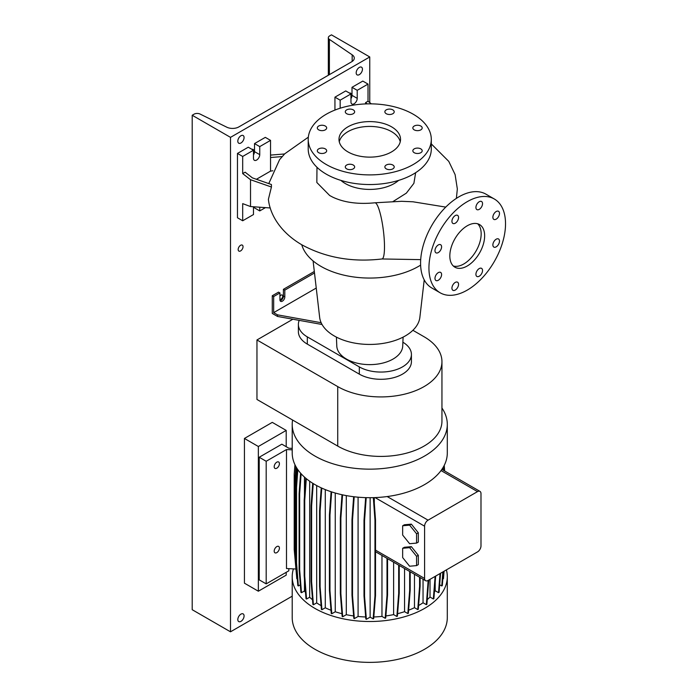 <?xml version="1.0" encoding="UTF-8"?>
<svg xmlns="http://www.w3.org/2000/svg" width="697" height="697" viewBox="0 0 697 697"><rect width="100%" height="100%" fill="white"/><g stroke="black" fill="none" stroke-linecap="round" stroke-linejoin="round"><path stroke-width="1.05" d="M445.766 207.105L412.946 201.781L401.341 201.294M467.234 265.993A24.613 14.21 120 0 0 483.317 244.307A24.613 14.21 120 0 0 479.545 224.573A24.613 14.21 120 0 0 467.234 225.793A24.613 14.21 120 0 0 451.151 247.487A24.613 14.21 120 0 0 454.923 267.212A24.613 14.21 120 0 0 467.234 265.993M453.311 265.993A24.613 14.21 120 0 0 463.758 263.989A24.613 14.21 120 0 0 479.327 243.889A24.613 14.21 120 0 0 477.68 223.789M353.283 168.848A4.679 2.701 0 0 0 354.651 166.94A4.679 2.701 0 0 0 351.767 164.448A4.679 2.701 0 0 0 346.662 165.032A4.679 2.701 0 0 0 345.294 166.94A4.679 2.701 0 0 0 348.186 169.441A4.679 2.701 0 0 0 353.283 168.848M325.299 152.695A4.679 2.701 0 0 0 326.675 150.787A4.679 2.701 0 0 0 323.783 148.295A4.679 2.701 0 0 0 318.686 148.879A4.679 2.701 0 0 0 317.318 150.787A4.679 2.701 0 0 0 320.202 153.288A4.679 2.701 0 0 0 325.299 152.695M325.299 129.86A4.679 2.701 0 0 0 326.675 127.943A4.679 2.701 0 0 0 323.783 125.451A4.679 2.701 0 0 0 318.686 126.035A4.679 2.701 0 0 0 317.318 127.943A4.679 2.701 0 0 0 320.202 130.444A4.679 2.701 0 0 0 325.299 129.86M353.283 113.707A4.679 2.701 0 0 0 354.651 111.79A4.679 2.701 0 0 0 351.767 109.298A4.679 2.701 0 0 0 346.662 109.882A4.679 2.701 0 0 0 345.294 111.79A4.679 2.701 0 0 0 348.186 114.291A4.679 2.701 0 0 0 353.283 113.707M392.847 113.707A4.679 2.701 0 0 0 394.214 111.79A4.679 2.701 0 0 0 391.331 109.298A4.679 2.701 0 0 0 386.234 109.882A4.679 2.701 0 0 0 384.866 111.79A4.679 2.701 0 0 0 387.75 114.291A4.679 2.701 0 0 0 392.847 113.707M420.822 129.86A4.679 2.701 0 0 0 422.19 127.943A4.679 2.701 0 0 0 419.306 125.451A4.679 2.701 0 0 0 414.21 126.035A4.679 2.701 0 0 0 412.842 127.943A4.679 2.701 0 0 0 415.726 130.444A4.679 2.701 0 0 0 420.822 129.86M420.822 152.695A4.679 2.701 0 0 0 422.19 150.787A4.679 2.701 0 0 0 419.306 148.295A4.679 2.701 0 0 0 414.21 148.879A4.679 2.701 0 0 0 412.842 150.787A4.679 2.701 0 0 0 415.726 153.288A4.679 2.701 0 0 0 420.822 152.695M392.847 165.032A4.679 2.701 0 0 0 387.75 164.448A4.679 2.701 0 0 0 384.866 166.94A4.679 2.701 0 0 0 386.234 168.848A4.679 2.701 0 0 0 391.331 169.441A4.679 2.701 0 0 0 394.214 166.94A4.679 2.701 0 0 0 392.847 165.032M479.222 276.221A4.679 2.701 120 0 0 482.28 272.1A4.679 2.701 120 0 0 481.566 268.345A4.679 2.701 120 0 0 479.222 268.58A4.679 2.701 120 0 0 476.173 272.701A4.679 2.701 120 0 0 476.887 276.448A4.679 2.701 120 0 0 479.222 276.221M496.186 246.851A4.679 2.701 120 0 0 499.235 242.73A4.679 2.701 120 0 0 498.521 238.975A4.679 2.701 120 0 0 496.186 239.21A4.679 2.701 120 0 0 493.127 243.331A4.679 2.701 120 0 0 493.842 247.078A4.679 2.701 120 0 0 496.186 246.851M496.186 219.154A4.679 2.701 120 0 0 499.235 215.033A4.679 2.701 120 0 0 498.521 211.287A4.679 2.701 120 0 0 496.186 211.522A4.679 2.701 120 0 0 493.127 215.643A4.679 2.701 120 0 0 493.842 219.389A4.679 2.701 120 0 0 496.186 219.154M479.222 209.37A4.679 2.701 120 0 0 482.28 205.249A4.679 2.701 120 0 0 481.566 201.494A4.679 2.701 120 0 0 479.222 201.729A4.679 2.701 120 0 0 476.173 205.85A4.679 2.701 120 0 0 476.887 209.597A4.679 2.701 120 0 0 479.222 209.37M455.246 223.214A4.679 2.701 120 0 0 458.304 219.093A4.679 2.701 120 0 0 457.581 215.347A4.679 2.701 120 0 0 455.246 215.573A4.679 2.701 120 0 0 452.187 219.694A4.679 2.701 120 0 0 452.902 223.441A4.679 2.701 120 0 0 455.246 223.214M438.291 252.584A4.679 2.701 120 0 0 441.34 248.463A4.679 2.701 120 0 0 440.626 244.717A4.679 2.701 120 0 0 438.291 244.943A4.679 2.701 120 0 0 435.233 249.064A4.679 2.701 120 0 0 435.947 252.811A4.679 2.701 120 0 0 438.291 252.584M438.291 280.272A4.679 2.701 120 0 0 441.34 276.151A4.679 2.701 120 0 0 440.626 272.405A4.679 2.701 120 0 0 438.291 272.632A4.679 2.701 120 0 0 435.233 276.761A4.679 2.701 120 0 0 435.947 280.508A4.679 2.701 120 0 0 438.291 280.272M455.246 290.065A4.679 2.701 120 0 0 458.304 285.944A4.679 2.701 120 0 0 457.581 282.198A4.679 2.701 120 0 0 455.246 282.424A4.679 2.701 120 0 0 452.187 286.545A4.679 2.701 120 0 0 452.902 290.292A4.679 2.701 120 0 0 455.246 290.065M316.978 167.289L316.839 182.492L329.698 195.526L332.652 197.103C344.126 202.548 358.206 204.448 374.89 202.792A28.307 4.949 82.8 0 1 381.189 217.56A28.307 4.949 82.8 0 1 384.491 246.851A28.307 4.949 82.8 0 1 381.991 258.97C352.307 262.429 325.621 257.724 301.932 244.856C281.501 233.007 270.122 215.6 268.389 199.351L271.429 187.014L271.412 184.513L252.419 177.883L245.126 172.185L242.687 173.597L250.519 179.713L250.519 206.556L270.279 207.967M270.541 155.091L284.603 153.967L279.593 159.648L268.772 183.59M313.092 260.922L319.653 317.379A50.219 28.995 0 0 0 352.098 342.584A50.219 28.995 0 0 0 405.271 335.945A50.219 28.995 0 0 0 419.864 317.379L424.22 279.88M336.407 337.121L336.79 346.06A32.977 19.037 0 0 0 357.517 363.268A32.977 19.037 0 0 0 393.073 359.051A32.977 19.037 0 0 0 402.718 346.06L403.101 337.121M301.749 244.752A68.925 39.799 0 0 0 348.674 276.151A68.925 39.799 0 0 0 418.496 266.402A68.925 39.799 0 0 0 420.622 265.113M340.903 180.401A34.467 19.899 0 0 0 394.127 183.59A34.467 19.899 0 0 0 398.606 180.401M415.647 172.69L413.887 183.337L406.351 193.139L392.951 201.59M308.213 139.365L308.213 149.019A61.545 35.53 0 0 0 346.209 181.839A61.545 35.53 0 0 0 413.277 174.137A61.545 35.53 0 0 0 431.295 149.019L431.295 139.365A61.545 35.53 0 0 0 393.308 106.545A61.545 35.53 0 0 0 326.24 114.247A61.545 35.53 0 0 0 308.213 139.365A61.545 35.53 0 0 0 346.209 172.194A61.545 35.53 0 0 0 413.277 164.492A61.545 35.53 0 0 0 431.295 139.365M391.514 151.929A30.773 17.765 0 0 0 400.531 139.365A30.773 17.765 0 0 0 381.529 122.951A30.773 17.765 0 0 0 347.995 126.802A30.773 17.765 0 0 0 338.986 139.365A30.773 17.765 0 0 0 357.979 155.78A30.773 17.765 0 0 0 391.514 151.929M400.244 141.779A30.773 17.765 0 0 0 379.569 127.351A30.773 17.765 0 0 0 347.995 131.628A30.773 17.765 0 0 0 339.273 141.779M371.362 103.853L368.016 101.239L368.016 84.093L357.221 90.322L357.221 98.364A4.435 2.561 -60 0 1 354.093 103.792A4.435 2.561 -60 0 1 351.872 104.01A4.435 2.561 -60 0 1 350.957 101.98L350.957 93.947L340.162 100.176L334.943 97.162L334.943 110.065M272.841 170.774L270.541 171.122L270.541 140.376L259.746 146.605L259.746 154.647A4.435 2.561 -60 0 1 256.609 160.075A4.435 2.561 -60 0 1 254.396 160.293A4.435 2.561 -60 0 1 253.481 158.263L253.481 150.221L242.687 156.45L242.687 173.597M314.321 271.473L283.418 289.316L283.418 296.147A3.45 1.986 -60 0 1 280.978 300.372A3.45 1.986 -60 0 1 280.098 300.686M322.04 324.488L277.502 316.447L272.274 313.432L272.274 295.746L273.668 296.547L279.933 292.932L279.933 299.762A3.45 1.986 120 0 0 280.647 301.339A3.45 1.986 120 0 0 282.372 301.174A3.45 1.986 120 0 0 284.812 296.948L284.812 290.118L314.495 272.98M494.312 198.994L485.957 194.167A54.157 31.269 120 0 0 458.879 196.85A54.157 31.269 120 0 0 423.497 244.577A54.157 31.269 120 0 0 431.8 287.974L440.155 292.801A54.157 31.269 120 0 0 467.234 290.118A54.157 31.269 120 0 0 502.615 242.39A54.157 31.269 120 0 0 494.312 198.994A54.157 31.269 120 0 0 467.234 201.677A54.157 31.269 120 0 0 431.852 249.404A54.157 31.269 120 0 0 440.155 292.801M283.418 289.316L284.812 290.118M279.933 292.932L278.547 292.13L272.274 295.746M273.668 296.547L273.668 312.631L277.502 314.844L321.143 322.711M277.502 316.447L277.502 314.844M273.668 312.631L316.246 288.053M254.518 206.843L254.518 207.906L259.746 210.921L265.461 207.619M253.481 150.221L248.254 147.206L237.459 153.436L237.459 217.76L242.687 220.775L253.481 214.545L253.481 206.765M270.541 140.376L265.313 137.361L254.518 143.591L254.518 151.632A4.435 2.561 -60 0 1 253.481 154.926M259.746 207.218L259.746 210.921M242.687 156.45L237.459 153.436M250.519 206.556L242.687 203.629L242.687 220.775M259.746 146.605L254.518 143.591M270.541 171.122L256.418 179.277M270.541 157.513L282.311 156.572M250.519 179.713L271.429 187.014M367.145 103.87L365.577 102.642L365.577 103.923M368.016 84.093L362.797 81.079L352.002 87.308L352.002 95.35A4.435 2.561 -60 0 1 350.957 98.652M350.957 93.947L345.738 90.932L334.943 97.162M357.221 90.322L352.002 87.308M340.162 100.176L340.162 108.218M365.577 102.642L368.016 101.239M441.95 361.673L441.95 421.171A61.048 35.251 0 0 1 404.26 453.73A61.048 35.251 0 0 1 337.731 446.089L256.958 399.459L256.958 339.962L337.731 386.6A61.048 35.251 0 0 0 404.26 394.241A61.048 35.251 0 0 0 441.95 361.673A61.048 35.251 0 0 0 424.064 336.747L412.885 330.291M292.888 319.226L256.958 339.962M298.386 324.419L298.386 331.659A30.529 17.625 0 0 0 307.325 344.118L359.312 374.132A30.529 17.625 0 0 0 392.577 377.957A30.529 17.625 0 0 0 411.422 361.673L411.422 354.433A30.529 17.625 180 0 1 392.577 370.717A30.529 17.625 180 0 1 359.312 366.901L307.325 336.886A30.529 17.625 180 0 1 298.386 324.419A30.529 17.625 180 0 1 299.205 320.367M402.883 342.21A30.529 17.625 180 0 1 411.422 354.433M446.385 569.885A77.541 44.774 180 0 1 447.3 576.741L447.3 617.594A77.541 44.774 180 0 1 399.433 658.961A77.541 44.774 180 0 1 314.922 649.255A77.541 44.774 180 0 1 292.209 617.594L292.209 576.741A77.541 44.774 180 0 1 293.42 568.883L295.615 568.996M447.3 576.741A77.541 44.774 180 0 1 399.433 618.1A77.541 44.774 180 0 1 314.922 608.403A77.541 44.774 180 0 1 292.209 576.741M441.95 408.041A77.541 44.774 180 0 1 447.3 424.386A77.541 44.774 180 0 1 399.433 465.744A77.541 44.774 180 0 1 314.922 456.038A77.541 44.774 180 0 1 292.209 424.386A77.541 44.774 180 0 1 292.583 420.03M447.3 424.386L447.3 452.928A77.541 44.774 180 0 1 441.035 470.562A77.541 44.774 180 0 1 387.175 496.552A77.541 44.774 180 0 1 314.922 484.581A77.541 44.774 180 0 1 292.209 452.928L292.209 424.386M276.805 462.172A3.694 2.135 -60 0 1 278.652 461.989A3.694 2.135 -60 0 1 279.218 464.951A3.694 2.135 -60 0 1 276.805 468.201A3.694 2.135 -60 0 1 274.958 468.384A3.694 2.135 -60 0 1 274.391 465.43A3.694 2.135 -60 0 1 276.805 462.172M276.805 546.596A3.694 2.135 -60 0 1 278.652 546.413A3.694 2.135 -60 0 1 279.218 549.367A3.694 2.135 -60 0 1 276.805 552.625A3.694 2.135 -60 0 1 274.958 552.808A3.694 2.135 -60 0 1 274.391 549.846A3.694 2.135 -60 0 1 276.805 546.596M292.209 448.371L288.811 448.206L281.849 444.181L259.223 457.249L266.184 461.266L286.493 449.548L292.209 449.835M286.493 449.548L286.493 568.534L293.42 568.883M259.223 457.249L259.223 579.86L266.184 583.877L266.184 461.266M266.184 583.877L288.811 570.817L288.811 568.656M442.83 578.954L443.475 578.693L444.067 571.226M439.676 584.748L441.75 585.95L442.299 585.637L443.414 571.601M434.414 591.91A69.787 40.295 180 0 0 435.189 590.751L438.526 592.677L439.066 592.363L440.582 573.23M427.261 599.568A69.787 40.295 180 0 0 430.023 597.059L433.334 598.976L433.882 598.662L435.669 576.071M418.592 605.527A69.787 40.295 180 0 0 423.044 602.766L426.337 604.665L426.886 604.351L428.716 580.087M408.608 610.215A69.787 40.295 180 0 0 414.471 607.679L417.747 609.57L418.296 609.256L420.125 586.186L420.125 577.534M397.604 613.691A69.787 40.295 180 0 0 404.565 611.67L407.823 613.552L408.372 613.229L410.193 590.167L410.193 571.81M385.885 615.948A69.787 40.295 180 0 0 393.613 614.606L396.854 616.479L397.403 616.165L399.233 593.095L399.233 565.476M373.819 616.967A69.787 40.295 180 0 0 381.965 616.409L385.18 618.274L385.729 617.951L387.558 594.889L387.558 558.733M370.133 497.693L370.133 617.133L373.139 618.875L373.688 618.561L375.517 595.491L375.517 519.918L373.897 497.632M370.133 617.133L366.378 619.302L364.548 596.231L364.548 520.668L366.221 497.649M365.646 497.632L364 520.354L364 595.918L365.829 618.988L366.378 619.302M365.664 616.967A69.787 40.295 180 0 1 358.084 616.47L354.346 618.622L352.516 595.56L352.516 519.988L354.207 496.787M352.516 595.56L351.976 595.238L353.806 618.309L354.346 618.622M353.614 615.939A69.787 40.295 180 0 1 346.296 614.693L342.706 616.758L340.877 593.696L340.877 518.124L342.567 494.853M340.877 593.696L340.328 593.374L342.157 616.444L342.706 616.758M341.939 613.7A69.787 40.295 180 0 1 335.257 611.766L331.789 613.761L329.969 590.699L329.969 515.127L331.65 491.916M329.969 590.699L329.42 590.376L331.249 613.447L331.789 613.761M330.997 610.25A69.787 40.295 180 0 1 325.281 607.793L321.944 609.727L320.115 586.656L320.115 511.084L321.779 488.1M320.115 586.656L319.566 586.343L321.395 609.413L321.944 609.727M321.09 605.623A69.787 40.295 180 0 1 316.673 602.896L313.441 604.769L311.611 581.699L311.611 506.127L313.249 483.587M311.611 581.699L311.071 581.385L312.892 604.447L313.441 604.769M312.526 599.803A69.787 40.295 180 0 1 309.668 597.233L306.549 599.037L304.728 575.966L304.728 500.394L306.305 478.665M304.728 575.966L304.18 575.652L306.009 598.723L306.549 599.037M305.513 592.485A69.787 40.295 180 0 1 304.467 590.978L301.479 592.703L299.649 569.632L299.649 494.068L301.121 473.768M299.649 569.632L299.1 569.318L300.93 592.389L301.479 592.703M300.337 584.827L298.368 585.959L296.547 562.897L296.547 487.325L297.828 469.656M296.547 562.897L295.998 562.575L297.828 585.646L298.368 585.959M295.998 562.244L295.502 555.945L294.953 555.631L296.783 578.693L297.297 578.998M296.486 575.051L294.212 549.611L294.212 474.038L294.953 464.716M402.657 535.052L409.618 543.712L416.579 543.094L418.322 542.092L418.322 532.804L411.361 524.144L404.399 524.763L402.657 525.773L402.657 535.052M416.579 543.094L416.579 533.806L418.322 532.804M416.579 533.806L409.618 525.146L411.361 524.144M409.618 525.146L402.657 525.773M374.298 503.103L374.298 497.623M424.586 526.191L424.586 578.449A4.923 2.84 120 0 0 425.606 580.706A4.923 2.84 120 0 0 428.071 580.462L477.506 551.919A4.923 2.84 120 0 0 480.991 545.89L480.991 493.624A4.923 2.84 120 0 0 479.963 491.376A4.923 2.84 120 0 0 477.506 491.62L428.071 520.162A4.923 2.84 120 0 0 424.586 526.191L375.056 497.588M411.361 546.657L404.399 547.276L402.657 548.278L402.657 557.565L409.618 566.225L416.579 565.607L418.322 564.596L418.322 555.317L411.361 546.657L409.618 547.659L402.657 548.278M381.965 616.409L381.965 555.509M425.606 580.706L375.517 551.71M430.023 597.059L430.023 579.329M335.257 611.766L335.257 493.023M304.467 590.978L304.467 579.303M304.467 496.098L304.467 477.079M423.044 602.766L423.044 579.224M358.084 616.47L358.084 497.188M404.565 611.67L404.565 568.552M309.668 597.233L309.668 481.226M346.296 614.693L346.296 495.602M325.281 607.793L325.281 489.599M414.471 607.679L414.471 574.276M435.189 590.751L435.189 582.108M316.673 602.896L316.673 485.565M393.613 614.606L393.613 562.235M416.579 565.607L416.579 556.319L418.322 555.317M416.579 556.319L409.618 547.659M438.526 592.677L440.042 573.553M396.854 616.479L398.684 593.408L398.684 565.162M398.684 593.408L399.233 593.095M417.747 609.57L419.577 586.499L419.577 577.221M419.577 586.499L420.125 586.186M407.823 613.552L409.653 590.481L409.653 571.488M409.653 590.481L410.193 590.167M426.337 604.665L428.167 580.401M428.167 581.594L428.716 581.281M433.334 598.976L435.12 576.384M385.18 618.274L387.009 595.203L387.009 558.419M387.009 595.203L387.558 594.889M319.566 586.343L319.566 510.77L320.115 511.084M319.566 510.77L321.23 487.848M329.42 590.376L329.42 514.813L329.969 515.127M329.42 514.813L331.092 491.733M299.1 569.318L299.1 493.755L299.649 494.068M299.1 493.755L300.599 473.176M351.976 595.238L351.976 519.674L352.516 519.988M351.976 519.674L353.64 496.717M311.071 581.385L311.071 505.813L311.611 506.127M311.071 505.813L312.709 483.248M295.502 555.945L295.502 480.372L296.434 467.495M294.953 555.631L294.953 480.059L295.502 480.372M294.953 480.059L295.929 466.615M441.75 585.95L442.865 571.915M442.891 469.97L442.752 468.036M442.299 469.63L442.238 468.837M442.926 579.007L443.519 571.54M444.05 470.641L443.736 466.345M444.642 470.98L444.233 465.387M295.998 562.575L295.998 487.011L296.547 487.325M295.998 487.011L297.314 468.898M373.139 618.875L374.969 595.804L375.517 595.491M374.969 595.804L374.969 520.241L375.517 519.918M374.969 520.241L373.331 497.649M364 595.918L364.548 596.231M364 520.354L364.548 520.668M304.18 575.652L304.18 500.08L304.728 500.394M304.18 500.08L305.765 478.212M340.328 593.374L340.328 517.81L340.877 518.124M340.328 517.81L342.009 494.731M240.596 250.92A3.45 1.986 120 0 0 242.852 247.888A3.45 1.986 120 0 0 242.321 245.126A3.45 1.986 120 0 0 240.596 245.292A3.45 1.986 120 0 0 238.348 248.332A3.45 1.986 120 0 0 238.871 251.094A3.45 1.986 120 0 0 240.596 250.92M253.481 152.678A3.45 1.986 120 0 0 253.116 149.446A3.45 1.986 120 0 0 251.983 149.358M279.933 299.362A2.466 1.42 120 0 0 280.978 299.161A2.466 1.42 120 0 0 282.59 296.992A2.466 1.42 120 0 0 282.215 295.023A2.466 1.42 120 0 0 280.978 295.145A2.466 1.42 120 0 0 279.933 296.147M350.957 96.395A3.45 1.986 120 0 0 350.591 93.171A3.45 1.986 120 0 0 349.467 93.084M359.312 74.649A4.435 2.561 120 0 0 362.205 70.746A4.435 2.561 120 0 0 361.525 67.191A4.435 2.561 120 0 0 359.312 67.409A4.435 2.561 120 0 0 356.42 71.321A4.435 2.561 120 0 0 357.099 74.867A4.435 2.561 120 0 0 359.312 74.649M240.944 142.99A4.435 2.561 120 0 0 243.837 139.078A4.435 2.561 120 0 0 243.157 135.532A4.435 2.561 120 0 0 240.944 135.749A4.435 2.561 120 0 0 238.052 139.653A4.435 2.561 120 0 0 238.731 143.207A4.435 2.561 120 0 0 240.944 142.99M240.944 621.367A4.435 2.561 120 0 0 243.837 617.464A4.435 2.561 120 0 0 243.157 613.909A4.435 2.561 120 0 0 240.944 614.127A4.435 2.561 120 0 0 238.052 618.03A4.435 2.561 120 0 0 238.731 621.585A4.435 2.561 120 0 0 240.944 621.367M238.827 126.924A8.861 5.114 180 0 1 226.813 127.203L200.048 114.047A4.435 2.561 -0 0 0 194.036 114.186L192.206 115.249L230.498 137.361L369.758 56.962L331.458 34.85L329.629 35.913A4.435 2.561 -0 0 0 328.331 37.716A4.435 2.561 -0 0 0 329.385 39.38L352.168 54.828A8.861 5.114 180 0 1 354.276 58.147A8.861 5.114 180 0 1 351.689 61.763L238.827 126.924M369.758 102.598L369.758 56.962M192.206 115.249L192.206 609.709L230.498 631.813L230.498 137.361M230.498 631.813L292.209 596.188M286.206 446.699L286.206 430.415L272.274 422.373L244.429 438.457L244.429 583.171L258.352 591.213L286.206 575.138L286.206 572.324M286.206 430.415L258.352 446.498L244.429 438.457M258.352 446.498L258.352 591.213M284.812 296.948L283.418 296.147M259.746 154.647L254.518 151.632M357.221 98.364L352.002 95.35M337.731 446.089L337.731 386.6M359.312 366.901L359.312 374.132M307.325 336.886L307.325 344.118M424.586 578.449L375.517 550.116M477.506 491.62L441.035 470.562M428.071 520.162L387.175 496.552M352.168 61.467L352.168 54.828M329.385 74.64L329.385 39.38M401.664 201.302L374.89 202.792M308.335 137.17L284.489 153.976M431.295 143.904L448.772 161.382L455.106 174.599L457.337 188.957L456.378 198.392M420.7 259.632L381.991 258.97M479.963 491.376L441.872 469.377M328.331 75.25L328.331 37.716"/></g></svg>

